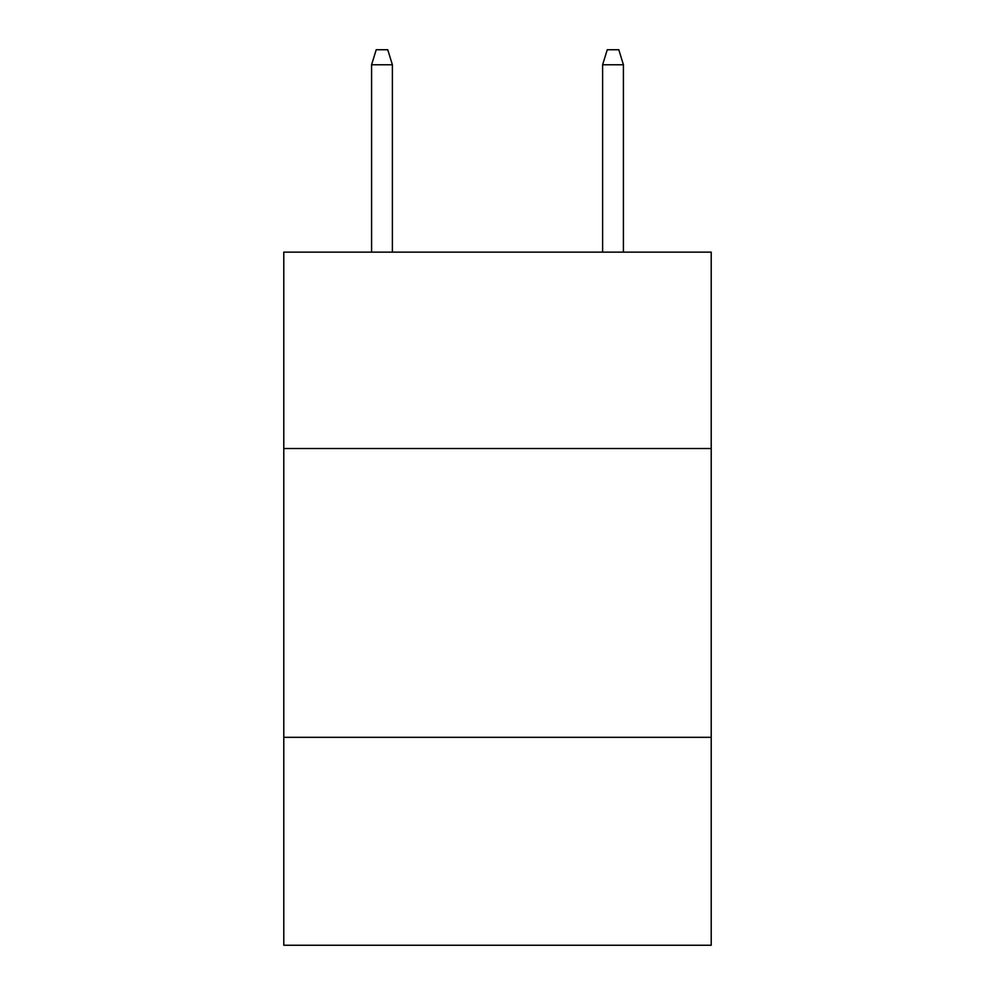 <?xml version="1.0" encoding="UTF-8"?>
<svg xmlns="http://www.w3.org/2000/svg" width="995" height="995" viewBox="0 0 995 995"><rect width="100%" height="100%" fill="white"/><g stroke="black" fill="none" stroke-linecap="round" stroke-linejoin="round"><path stroke-width="1.49" d="M283.786 448.521L711.214 448.521L711.214 252.133L283.786 252.133L283.786 945.25L711.214 945.25L711.214 737.32L283.786 737.32M711.214 737.32L711.214 448.521M392.378 252.133L392.378 64.762L371.583 64.762L371.583 252.133M371.583 64.762L376.209 49.75L387.751 49.75L392.378 64.762M602.622 64.762L607.248 49.75L618.79 49.75L623.417 64.762L602.622 64.762L602.622 252.133M623.417 64.762L623.417 252.133"/></g></svg>
